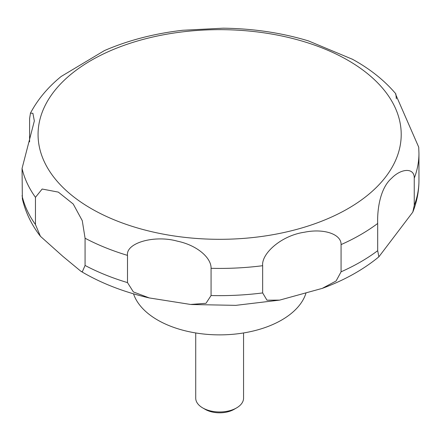 <?xml version="1.0" encoding="UTF-8"?>
<svg xmlns="http://www.w3.org/2000/svg" width="441" height="441" viewBox="0 0 441 441"><rect width="100%" height="100%" fill="white"/><g stroke="black" fill="none" stroke-linecap="round" stroke-linejoin="round"><path stroke-width="0.66" d="M133.524 293.822A87.698 50.632 0 0 0 157.63 320.045A87.698 50.632 0 0 0 245.681 332.591A87.698 50.632 0 0 0 305.883 293.425M195.721 332.955L195.721 398.162A23.919 13.809 0 0 0 202.728 407.925L205.225 409.369A20.38 11.769 0 0 0 234.05 409.369L236.552 407.925A23.919 13.809 0 0 0 243.559 398.162L243.559 332.955M82.269 271.877L80.835 271.226L62.881 256.375L40.418 236.293L35.456 224.546L35.456 197.32L42.16 189.029L58.322 192.116L73.228 204.034L82.269 220.665L85.074 238.234L85.074 265.46L82.269 271.877M29.591 141.864L29.591 118.679L30.462 113.139L32.899 113.298L34.343 120.972L22.05 168.44L22.353 198.786C25.462 212.253 31.482 224.756 40.418 236.293M352.635 59.348L308.507 40.925C281.601 32.794 253.151 28.549 223.152 28.191L182.684 30.275C154.229 33.566 128.133 40.346 104.39 50.61L61.178 76.464C47.948 87.224 37.711 99.446 30.462 113.139M224 28.196L223.157 28.185M127.499 282.609L127.499 255.383C125.679 242.914 154.46 234.717 177.403 241.172C197.441 245.35 211.41 258.024 211.068 268.315L211.068 295.536L206.002 303.298L190.611 304.461L149.267 297.934L133.386 291.931L127.499 282.609A199.31 115.073 0 0 1 85.074 265.46M262.66 292.929L262.66 265.708C261.304 253.63 281.352 235.477 304.499 232.22C323.942 228.201 341.477 234.204 341.069 244.601L341.069 271.821L336.092 280.994L322.255 288.375L279.627 300.123L266.981 300.194L262.66 292.929A199.31 115.073 0 0 1 211.068 295.536M377.689 250.681L377.689 223.455C377.215 211.768 379.321 188.952 391.586 178.258C401.437 168.076 414.573 167.641 414.253 178.186L414.253 205.412L412.782 212.143L378.869 256.827L377.689 250.681A199.31 115.073 0 0 1 341.069 271.821M414.253 178.186A199.31 115.073 0 0 0 418.95 153.347L418.718 147.167L395.671 94.429L395.825 93.85L396.36 98.834M205.225 409.369L202.728 407.925A23.919 13.809 0 0 0 236.552 407.925M91.248 208.61A181.576 104.831 0 0 0 348.032 208.61A181.576 104.831 0 0 0 348.032 60.356A181.576 104.831 0 0 0 91.248 60.356A181.576 104.831 0 0 0 91.248 208.61M22.05 195.661A199.31 115.073 0 0 0 35.456 224.546M22.05 168.44A199.31 115.073 0 0 0 35.456 197.32M85.074 238.234A199.31 115.073 0 0 0 127.499 255.383M211.068 268.315A199.31 115.073 0 0 0 262.66 265.708M341.069 244.601A199.31 115.073 0 0 0 377.689 223.455M414.253 205.412A199.31 115.073 0 0 0 418.95 180.573C418.922 191.4 416.866 201.923 412.782 212.143M149.273 297.934C124.82 292.295 102.951 283.949 83.658 272.891L80.835 271.226M395.831 93.85C385.147 81.243 371.746 70.301 355.622 61.034L352.072 59.033M418.95 153.347L418.95 180.573M378.869 256.827C363.108 269.782 344.239 280.3 322.261 288.381M279.633 300.123L235.841 305.354L191.234 304.516"/></g></svg>
